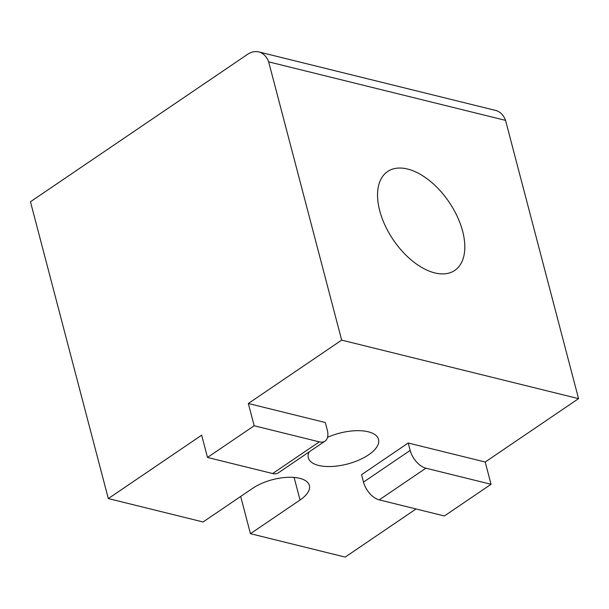 <?xml version="1.0" encoding="UTF-8"?>
<svg xmlns="http://www.w3.org/2000/svg" width="609" height="609" viewBox="0 0 609 609"><rect width="100%" height="100%" fill="white"/><g stroke="black" fill="none" stroke-linecap="round" stroke-linejoin="round"><path stroke-width="0.91" d="M268.668 61.859L341.672 340.127L248.327 403.501L254.174 425.767L207.502 457.45L201.663 435.191L108.318 498.573L30.45 201.754L247.551 54.346A23.926 16.74 103.9 0 1 258.741 51.91A23.926 16.74 103.9 0 1 268.668 61.859L505.546 120.376L578.55 398.644L485.206 462.018L491.052 484.284L444.38 515.968L379.24 499.875A17.075 9.63 -124.2 0 1 363.497 482.115L361.556 474.693L408.22 443.002L485.206 462.018M258.741 51.91L495.619 110.427A23.926 16.74 103.9 0 1 505.546 120.376M341.672 340.127L578.55 398.644M407.55 169.036A59.766 33.693 55.8 0 0 387.606 171.532A59.766 33.693 55.8 0 0 385.109 225.497A59.766 33.693 55.8 0 0 434.803 272.916A59.766 33.693 55.8 0 0 454.748 270.419A59.766 33.693 55.8 0 0 457.245 216.454A59.766 33.693 55.8 0 0 407.55 169.036M309.09 451.954A36.289 15.925 165.3 0 0 308.337 457.816A36.289 15.925 165.3 0 0 318.644 465.443A36.289 15.925 165.3 0 0 358.922 460.069A36.289 15.925 165.3 0 0 378.532 439.401A36.289 15.925 165.3 0 0 368.224 431.773A36.289 15.925 165.3 0 0 327.535 437.323M416.054 508.972L345.196 557.09L250.444 533.682L240.677 496.442M250.444 533.682L300.031 500.012A34.15 14.989 165.3 0 0 309.38 485.495A34.15 14.989 165.3 0 0 299.681 478.316A34.15 14.989 165.3 0 0 252.659 488.311L203.071 521.974L108.318 498.573M248.327 403.501L325.313 422.524L327.261 429.939A17.075 9.63 -124.2 0 1 325.008 441.144A17.075 9.63 -124.2 0 1 319.314 441.86L272.642 473.543A17.075 9.63 -124.2 0 0 278.343 472.835L325.008 441.144M491.052 484.284L425.904 468.192A17.075 9.63 -124.2 0 1 410.169 450.424L408.22 443.002M207.502 457.45L272.642 473.543M254.174 425.767L319.314 441.86M300.031 500.012L294.109 477.433M410.169 450.424L363.497 482.115M425.904 468.192L379.24 499.875"/></g></svg>
